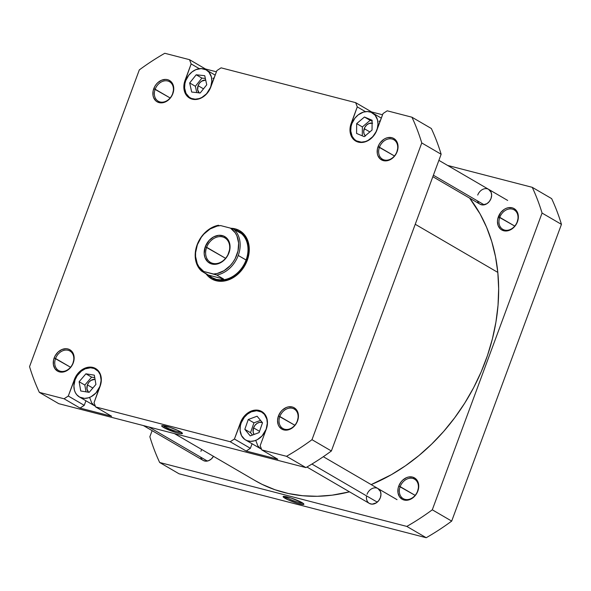 <?xml version="1.0" encoding="UTF-8"?>
<svg xmlns="http://www.w3.org/2000/svg" width="591" height="591" viewBox="0 0 591 591"><rect width="100%" height="100%" fill="white"/><g stroke="black" fill="none" stroke-linecap="round" stroke-linejoin="round"><path stroke-width="0.89" d="M200.903 451.302A8.584 6.767 120.2 0 1 201.767 449.507M367.048 494.275A8.584 6.767 120.2 0 1 376.644 488.018A8.584 6.767 120.2 0 1 380.338 497.718L380.959 494.527L380.478 491.572L377.885 488.506M417.593 491.143A11.266 8.88 -59.8 0 0 412.747 478.415A11.266 8.88 -59.8 0 0 400.151 486.629L398.748 486.083A12.337 9.729 120.2 0 1 412.54 477.085A12.337 9.729 120.2 0 1 417.852 491.025L417.593 491.143A11.266 8.88 120.2 0 1 403.195 498.619A11.266 8.88 120.2 0 1 400.151 486.629A11.266 8.88 120.2 0 1 414.542 479.153A11.266 8.88 120.2 0 1 417.593 491.143L418.753 486.452L418.059 482.19L417.135 480.394L415.879 478.902L412.54 477.085L408.566 477.011L406.519 477.646L402.715 480.128L401.097 481.887L398.748 486.083L398.105 488.373L398.002 492.872L399.464 496.721L402.279 499.321L404.059 500.023L408.034 500.097L412.053 498.412L413.885 496.979L415.503 495.228L417.852 491.025A12.337 9.729 120.2 0 1 404.059 500.023A12.337 9.729 120.2 0 1 398.748 486.083L415.133 495.361L400.151 486.629A11.266 8.88 -59.8 0 0 404.998 499.358A11.266 8.88 -59.8 0 0 417.593 491.143M477.727 195.074A8.584 6.767 120.2 0 1 487.324 188.817A8.584 6.767 120.2 0 1 491.018 198.51L491.638 195.325L491.158 192.363L488.565 189.305M517.206 221.861A11.266 8.88 -59.8 0 0 512.353 209.133A11.266 8.88 -59.8 0 0 499.757 217.348L498.361 216.801A12.337 9.729 120.2 0 1 512.153 207.803A12.337 9.729 120.2 0 1 517.465 221.743L517.206 221.861A11.266 8.88 120.2 0 1 502.808 229.338A11.266 8.88 120.2 0 1 499.757 217.348A11.266 8.88 120.2 0 1 514.155 209.871A11.266 8.88 120.2 0 1 517.206 221.861L518.359 217.163L518.211 214.954L516.748 211.105L513.934 208.505L512.153 207.803L508.179 207.729L506.132 208.364L504.153 209.413L500.71 212.597L497.711 219.084L497.459 221.381L498.154 225.636L500.333 228.924L501.885 230.039L505.615 231.007L509.693 230.18L511.666 229.131L515.116 225.947L517.465 221.743A12.337 9.729 120.2 0 1 503.665 230.741A12.337 9.729 120.2 0 1 498.361 216.801L514.746 226.08L499.757 217.348A11.266 8.88 -59.8 0 0 504.611 230.076A11.266 8.88 -59.8 0 0 517.206 221.861M284.699 496.41A9.995 1.33 -159.7 0 0 286.133 497.437L284.936 498.22A11.066 1.478 20.3 0 1 283.288 496.447A11.066 1.478 20.3 0 1 291.356 498.117A11.066 1.478 20.3 0 1 302.075 502.653L291.348 498.117L284.796 496.425L283.111 496.691L287.839 499.705L297.605 503.369L303.153 504.522L303.9 504.182L302.075 502.653A11.066 1.478 20.3 0 1 303.863 504.057A11.066 1.478 20.3 0 1 297.007 503.185A11.066 1.478 20.3 0 1 284.936 498.22L286.133 497.437A9.995 1.33 20.3 0 1 284.699 496.41M286.406 496.713L286.133 497.437L286.406 496.713M179.051 473.79L426.207 537.721A242.384 191.115 -59.8 0 0 451.687 521.099L561.45 224.366A242.384 191.115 -59.8 0 0 551.647 198.62L532.255 187.325A242.384 191.115 120.2 0 1 542.065 213.063L432.294 509.804A242.384 191.115 120.2 0 1 406.822 526.418L159.666 462.494A242.384 191.115 120.2 0 1 149.855 436.749L152.116 430.654L149.855 436.749A242.384 191.115 120.2 0 0 159.666 462.494L406.822 526.418L426.207 537.721L179.051 473.79L159.666 462.494L179.051 473.79M447.601 165.428L532.255 187.325L551.647 198.62A242.384 191.115 -59.8 0 1 561.45 224.366L451.687 521.099L432.294 509.804L542.065 213.063L561.45 224.366L542.065 213.063A242.384 191.115 120.2 0 0 532.255 187.325L447.601 165.428M480.18 204.279L482.773 204.951L486.984 203.651L489.378 201.435L491.018 198.51A8.584 6.767 120.2 0 1 484.022 204.855A8.584 6.767 120.2 0 1 477.476 200.903M369.501 503.488L372.094 504.16L376.304 502.852L378.705 500.636L380.338 497.718A8.584 6.767 120.2 0 1 371.429 504.108A8.584 6.767 120.2 0 1 366.59 495.915M203.356 460.515L205.949 461.187L208.786 460.611L211.438 458.889L213.491 456.267M432.294 509.804A242.384 191.115 120.2 0 1 406.822 526.418L426.207 537.721A242.384 191.115 -59.8 0 0 451.687 521.099L432.294 509.804M302.814 503.111A9.995 1.33 20.3 0 1 295.241 501.338A9.995 1.33 20.3 0 1 286.133 497.437A9.995 1.33 -159.7 0 0 295.241 501.338A9.995 1.33 -159.7 0 0 302.814 503.111M213.462 456.326A8.584 6.767 120.2 0 1 206.466 461.172A8.584 6.767 120.2 0 1 200.652 457.138M497.814 272.407L415.237 224.277L497.814 272.407L495.502 256.664L491.756 241.579L486.6 227.299L480.099 213.964L469.646 198.148A180.262 142.136 -59.8 0 1 497.814 272.407A180.262 142.136 -59.8 0 1 371.185 484.598L391.368 474.691L405.441 465.797L418.938 455.55L431.733 444.048L443.708 431.4L454.73 417.719L464.718 403.151L473.554 387.829L481.163 371.902L487.472 355.516L492.414 338.835L495.945 322.029L498.036 305.244L498.656 288.652L497.814 272.407M174.493 433.617L255.194 480.653A180.262 142.136 -59.8 0 0 349.503 491.83L332.12 495.177L317.278 496.285L302.718 495.738L288.571 493.551L274.978 489.74L262.064 484.339L255.046 480.564M376.895 130.116L376.807 130.064A16.097 12.692 120.2 0 1 356.247 140.747A16.097 12.692 120.2 0 1 351.889 123.622L351.047 126.6L350.751 131.054L352.17 136.366L354.467 139.432L356.491 140.887L361.352 142.143L365.341 141.559L367.979 140.451L372.729 136.735L376.208 131.52L377.294 128.587L377.981 124.095L377.494 119.847L375.1 115.171L371.074 112.268L367.343 111.544L363.354 112.127L358.227 114.861L354.955 118.141L351.889 123.622A16.097 12.692 120.2 0 1 372.456 112.94A16.097 12.692 120.2 0 1 376.807 130.064L376.895 130.116M210.758 87.15L210.669 87.099A16.097 12.692 120.2 0 1 190.103 97.781A16.097 12.692 120.2 0 1 185.744 80.649L184.909 83.627L184.606 88.081L186.025 93.393L189.297 97.256L191.477 98.446L195.207 99.177L199.204 98.586L201.834 97.478L206.591 93.77L210.669 87.099L211.837 81.122L211.349 76.874L208.963 72.198L206.067 69.827L201.206 68.571L195.887 69.642L192.082 71.888L188.81 75.168L185.744 80.649A16.097 12.692 120.2 0 1 206.311 69.967A16.097 12.692 120.2 0 1 210.669 87.099L210.758 87.15M100.078 386.351L99.99 386.3A16.097 12.692 120.2 0 1 79.423 396.982A16.097 12.692 120.2 0 1 75.072 379.85L73.897 385.827L74.385 390.075L75.345 392.594L76.771 394.751L79.667 397.122L84.535 398.378L88.524 397.787L91.154 396.687L95.912 392.971L99.99 386.3L101.157 380.331L100.256 374.775L98.283 371.399L94.257 368.503L90.526 367.772L85.207 368.843L81.41 371.096L77.214 375.647L75.072 379.85A16.097 12.692 120.2 0 1 95.631 369.168A16.097 12.692 120.2 0 1 99.99 386.3L100.078 386.351M79.423 396.982L95.107 406.12A16.097 12.692 -59.8 0 0 95.402 406.283L95.092 406.113M266.223 429.325L266.135 429.273A16.097 12.692 120.2 0 1 245.568 439.955A16.097 12.692 120.2 0 1 241.209 422.824L240.367 425.808L240.072 430.255L241.49 435.567L244.755 439.431L246.942 440.62L250.673 441.351L254.662 440.76L257.299 439.652L262.049 435.944L266.135 429.273L267.302 423.296L266.814 419.049L264.428 414.372L261.532 412.001L256.664 410.745L251.352 411.816L247.548 414.062L244.275 417.342L241.209 422.824A16.097 12.692 120.2 0 1 261.776 412.141A16.097 12.692 120.2 0 1 266.135 429.273L266.223 429.325M245.568 439.955L261.244 449.094A16.097 12.692 -59.8 0 0 261.54 449.256L261.237 449.086M297.288 421.028A11.266 8.88 -59.8 0 0 292.442 408.3A11.266 8.88 -59.8 0 0 279.839 416.515L278.442 415.968A12.337 9.729 120.2 0 1 292.235 406.97A12.337 9.729 120.2 0 1 297.546 420.91L297.288 421.028A11.266 8.88 120.2 0 1 282.89 428.505A11.266 8.88 120.2 0 1 279.839 416.515A11.266 8.88 120.2 0 1 294.237 409.038A11.266 8.88 120.2 0 1 297.288 421.028L298.44 416.337L298.292 414.121L296.83 410.28L294.022 407.672L292.235 406.97L288.26 406.896L286.214 407.531L282.409 410.014L280.791 411.772L278.442 415.968L277.541 420.548L278.235 424.803L279.159 426.606L281.966 429.206L285.697 430.174L287.728 429.982L291.747 428.298L293.579 426.865L295.197 425.114L297.546 420.91A12.337 9.729 120.2 0 1 283.754 429.908A12.337 9.729 120.2 0 1 278.442 415.968L294.828 425.247L279.839 416.515A11.266 8.88 -59.8 0 0 284.692 429.243A11.266 8.88 -59.8 0 0 297.288 421.028M72.996 363.014A11.266 8.88 -59.8 0 0 68.15 350.293A11.266 8.88 -59.8 0 0 55.554 358.508L54.15 357.961A12.337 9.729 120.2 0 1 67.943 348.963A12.337 9.729 120.2 0 1 73.254 362.904L72.996 363.014A11.266 8.88 120.2 0 1 58.598 370.498A11.266 8.88 120.2 0 1 55.554 358.508A11.266 8.88 120.2 0 1 69.945 351.024A11.266 8.88 120.2 0 1 72.996 363.014L74.156 358.323L73.461 354.068L72.538 352.266L69.731 349.665L67.943 348.963L66 348.697L61.922 349.517L58.117 352L55.162 355.767L54.15 357.961L53.508 360.244L53.404 364.75L54.867 368.592L57.682 371.2L59.462 371.902L61.405 372.16L65.483 371.34L69.287 368.858L70.905 367.1L73.254 362.904A12.337 9.729 120.2 0 1 59.462 371.902A12.337 9.729 120.2 0 1 54.15 357.961L70.536 367.24L55.554 358.508A11.266 8.88 -59.8 0 0 60.4 371.237A11.266 8.88 -59.8 0 0 72.996 363.014M172.609 93.733A11.266 8.88 -59.8 0 0 167.755 81.004A11.266 8.88 -59.8 0 0 155.16 89.226L153.763 88.672A12.337 9.729 120.2 0 1 167.556 79.674A12.337 9.729 120.2 0 1 172.868 93.614L172.609 93.733A11.266 8.88 120.2 0 1 158.211 101.216A11.266 8.88 120.2 0 1 155.16 89.226A11.266 8.88 120.2 0 1 169.558 81.743A11.266 8.88 120.2 0 1 172.609 93.733L173.761 89.042L173.614 86.825L172.151 82.984L169.336 80.376L167.556 79.674L165.613 79.416L161.535 80.236L157.731 82.718L156.113 84.476L154.768 86.485L153.113 90.962L153.01 95.461L153.557 97.508L155.736 100.795L157.287 101.911L161.018 102.878L165.096 102.058L168.9 99.576L171.855 95.808L172.868 93.614A12.337 9.729 120.2 0 1 159.068 102.612A12.337 9.729 120.2 0 1 153.763 88.672L170.149 97.958L155.16 89.226A11.266 8.88 -59.8 0 0 160.013 101.948A11.266 8.88 -59.8 0 0 172.609 93.733M396.901 151.747A11.266 8.88 -59.8 0 0 392.047 139.018A11.266 8.88 -59.8 0 0 379.452 147.233L378.055 146.686A12.337 9.729 120.2 0 1 391.848 137.688A12.337 9.729 120.2 0 1 397.159 151.628L396.901 151.747A11.266 8.88 120.2 0 1 382.503 159.223A11.266 8.88 120.2 0 1 379.452 147.233A11.266 8.88 120.2 0 1 393.85 139.757A11.266 8.88 120.2 0 1 396.901 151.747L398.053 147.048L397.906 144.839L396.443 140.99L393.628 138.39L391.848 137.688L387.866 137.614L385.827 138.25L383.847 139.299L380.405 142.483L379.06 144.5L377.405 148.969L377.302 153.475L377.848 155.522L380.028 158.809L383.36 160.626L387.341 160.7L389.388 160.065L391.36 159.016L394.81 155.832L397.159 151.628A12.337 9.729 120.2 0 1 383.36 160.626A12.337 9.729 120.2 0 1 378.055 146.686L394.441 155.965L379.452 147.233A11.266 8.88 -59.8 0 0 384.298 159.962A11.266 8.88 -59.8 0 0 396.901 151.747M230.926 228.274A27.895 22 120.2 0 1 247.252 260.38L246.994 260.498A26.824 21.15 -59.8 0 0 239.444 231.79M164.69 426.658A9.995 1.33 -159.7 0 0 173.791 430.558A9.995 1.33 -159.7 0 0 181.371 432.331A9.995 1.33 20.3 0 1 173.791 430.558A9.995 1.33 20.3 0 1 164.69 426.658L164.955 425.934L164.69 426.658A9.995 1.33 20.3 0 1 163.249 425.631A9.995 1.33 -159.7 0 0 164.69 426.658L163.493 427.441L164.69 426.658M180.624 431.873A11.066 1.478 20.3 0 1 182.412 433.277A11.066 1.478 20.3 0 1 175.557 432.405A11.066 1.478 20.3 0 1 163.493 427.441L176.155 432.59L180.772 433.676L182.449 433.402L177.728 430.396L169.905 427.337L162.407 425.579L161.838 425.668L161.89 426.303L163.493 427.441A11.066 1.478 20.3 0 1 161.838 425.668A11.066 1.478 20.3 0 1 169.905 427.337A11.066 1.478 20.3 0 1 180.624 431.873M239.732 231.953A26.824 21.15 120.2 0 1 246.994 260.498A26.824 21.15 120.2 0 1 212.716 278.302M253.554 427.869A7.513 5.925 120.2 0 1 262.308 422.499L259.53 422.343L257.085 423.37L254.987 425.306L253.554 427.869L259.53 431.349L253.554 427.869A7.513 5.925 120.2 0 0 254.078 434.459L253.103 431.999L253.554 427.869M88.62 392.276L86.958 389.026L87.416 384.896A7.513 5.925 120.2 0 1 95.04 379.282L90.948 380.397L88.849 382.34L87.416 384.896L92.831 388.051L87.416 384.896A7.513 5.925 120.2 0 0 88.598 392.254M199.3 93.068L197.638 89.825L198.096 85.695A7.513 5.925 120.2 0 1 205.698 80.073L201.627 81.196L199.522 83.132L198.096 85.695L203.503 88.842L198.096 85.695A7.513 5.925 120.2 0 0 199.071 92.846M365.231 135.834A7.513 5.925 120.2 0 1 364.233 128.661L369.84 131.926L364.233 128.661A7.513 5.925 120.2 0 1 372.094 123.076M382.569 114.787L371.621 111.95L371.879 112.63L371.621 111.95L382.569 114.787M379.038 121.266L380.375 120.926M216.432 71.814L205.483 68.984L205.742 69.657L205.483 68.984L216.432 71.814M212.893 78.3L214.23 77.953M85.931 400.772L84.247 405.337L80.044 408.078L111.61 416.241L95.646 406.94L94.035 402.693L100.987 383.16L101.127 377.088L99.155 371.909L97.456 369.9L92.964 367.454L87.601 367.351L84.845 368.208L79.711 371.554L75.729 376.63L68.283 396.036L64.079 398.777L39.353 392.38A242.384 191.115 120.2 0 1 29.55 366.634L139.313 69.901A242.384 191.115 120.2 0 1 164.793 53.279L189.519 59.676L191.137 63.917L184.178 83.457L184.037 89.529L184.776 92.285L187.709 96.717L192.201 99.162L197.564 99.266L202.986 96.99L205.454 95.062L209.436 89.987L216.882 70.58L221.086 67.839L355.656 102.649L357.274 106.89L350.323 126.43L350.182 132.495L352.155 137.681L355.945 141.19L358.345 142.136L360.968 142.49L366.464 141.382L371.591 138.035L375.58 132.96L383.027 113.553L387.223 110.812L411.949 117.21A242.384 191.115 120.2 0 1 421.76 142.948L311.989 439.689A242.384 191.115 120.2 0 1 286.517 456.304L261.791 449.914L260.173 445.666L266.26 429.214L267.472 423.045L266.534 417.305L265.293 414.875L261.503 411.366L259.102 410.42L253.738 410.324L250.983 411.173L245.856 414.52L241.874 419.595L234.42 439.01L230.224 441.743L95.646 406.94L230.224 441.743L246.188 451.051L277.755 459.214L261.791 449.914L286.517 456.304L305.902 467.607A242.384 191.115 -59.8 0 0 331.374 450.985L441.145 154.251A242.384 191.115 -59.8 0 0 431.334 128.506L411.949 117.21L431.334 128.506A242.384 191.115 -59.8 0 1 441.145 154.251L421.76 142.948L311.989 439.689L331.374 450.985L441.145 154.251L421.76 142.948A242.384 191.115 120.2 0 0 411.949 117.21L387.223 110.812L383.027 113.553L376.94 130.005A16.629 13.113 120.2 0 1 355.693 141.05A16.629 13.113 120.2 0 1 351.187 123.349L351.844 123.733L351.187 123.349L357.274 106.89L365.46 111.662L357.274 106.89L355.656 102.649L371.621 111.95L355.656 102.649L221.086 67.839L216.882 70.58L210.795 87.04A16.629 13.113 120.2 0 1 189.548 98.076A16.629 13.113 120.2 0 1 185.049 80.376L185.707 80.76L185.049 80.376L191.137 63.917L199.315 68.689L191.137 63.917L189.519 59.676L205.483 68.984L189.519 59.676L164.793 53.279A242.384 191.115 120.2 0 0 139.313 69.901L29.55 366.634A242.384 191.115 120.2 0 0 39.353 392.38L64.079 398.777L80.044 408.078L111.61 416.241L95.646 406.94L94.035 402.693L100.123 386.241A16.629 13.113 120.2 0 0 95.616 368.54A16.629 13.113 120.2 0 0 74.37 379.577L75.027 379.961L74.37 379.577L68.283 396.036L84.247 405.337L68.283 396.036L64.079 398.777L80.044 408.078L84.247 405.337L85.931 400.772M94.294 405.596L91.686 402.863L89.773 397.846M252.076 443.745L250.385 448.31L246.188 451.051L277.755 459.214L261.791 449.914L260.173 445.666L266.26 429.214A16.629 13.113 120.2 0 0 261.761 411.513A16.629 13.113 120.2 0 0 240.507 422.55L241.172 422.934L240.507 422.55L234.42 439.01L250.385 448.31L234.42 439.01L230.224 441.743L246.188 451.051L250.385 448.31L252.076 443.745M260.439 448.569L257.824 445.836L255.918 440.82M205.675 273.249L208.527 276.61L212.036 279.137L216.062 280.725L220.458 281.316L225.06 280.888L229.677 279.454L234.147 277.083L238.284 273.847L241.941 269.88L244.97 265.329L247.252 260.38L248.708 255.216L249.276 250.03L248.944 245.029L247.71 240.404L245.627 236.334L242.783 232.972L239.274 230.453L235.248 228.865L230.845 228.274M58.745 403.675L305.902 467.607L58.745 403.675L39.353 392.38L58.745 403.675M311.989 439.689A242.384 191.115 120.2 0 1 286.517 456.304L305.902 467.607A242.384 191.115 -59.8 0 0 331.374 450.985L311.989 439.689M212.435 278.132A26.824 21.15 -59.8 0 0 246.994 260.498L247.252 260.38A27.895 22 120.2 0 1 227.631 280.215A27.895 22 120.2 0 1 205.956 273.663M244.822 429.354L248.242 419.514L257.085 416.212L262.515 422.742L259.102 432.582L250.252 435.885L244.822 429.354L248.242 419.514L253.945 422.838L250.525 432.671L244.822 429.354L250.525 432.671L252.497 435.05L250.525 432.671L253.945 422.838L248.242 419.514L257.085 416.212L262.515 422.742L259.102 432.582L250.252 435.885L244.822 429.354M85.909 373.808L94.316 375.159L95.934 384.423L89.152 392.343L80.738 390.991L79.12 381.727L85.909 373.808L94.316 375.159L95.934 384.423L89.152 392.343L80.738 390.991L79.12 381.727L84.823 385.051L86.013 391.84L84.823 385.051L79.12 381.727L85.909 373.808L91.612 377.132L85.909 373.808M189.674 82.954L196.205 74.776L204.737 75.692L206.739 84.786L200.209 92.964L191.683 92.048L189.674 82.954L196.205 74.776L201.908 78.101L195.377 86.279L189.674 82.954L195.377 86.279L196.773 92.595L195.377 86.279L201.908 78.101L196.205 74.776L204.737 75.692L206.739 84.786L200.209 92.964L191.683 92.048L189.674 82.954M356.668 123.615L364.44 117.018L372.123 120.246L372.027 130.072L364.255 136.669L356.58 133.44L356.668 123.615L364.44 117.018L370.143 120.342L362.372 126.939L356.668 123.615L362.372 126.939L362.29 135.841L362.372 126.939L370.143 120.342L364.44 117.018L372.123 120.246L372.027 130.072L364.255 136.669L356.58 133.44L356.668 123.615M260.542 420.371L253.945 422.838L260.542 420.371M94.752 377.634L91.612 377.132L84.823 385.051L91.612 377.132L94.752 377.634M205.35 78.47L201.908 78.101L205.35 78.47M372.116 121.17L370.143 120.342L372.116 121.17M365.437 136.041L364.115 134.039L363.687 131.446L364.854 127.331L366.649 125.041L368.969 123.526L372.633 123.187M212.428 277.807L201.59 271.114L203.696 271.476A25.487 20.094 120.2 0 1 197.372 244.704L197.113 244.822A26.558 20.936 -59.8 0 0 201.59 271.114L203.696 271.476L198.938 266.8L197.268 263.734L195.577 256.56L195.599 252.653L197.372 244.704L201.272 237.309L203.895 234.073L210.137 228.953L217.126 226.087L220.665 225.599L230.505 228.141L235.262 232.824L236.932 235.89L238.624 243.056L238.003 250.953L235.122 258.732L232.928 262.308L230.305 265.544L224.07 270.663L217.074 273.537L213.536 274.017L203.696 271.476L216.779 275.044L223.62 279.033L220.155 279.809L216.38 279.395A26.558 20.936 -59.8 0 0 246.07 260.025L238.232 255.46A26.558 20.936 120.2 0 1 216.779 275.044L223.62 279.033L208.431 275.103L201.59 271.114A26.558 20.936 120.2 0 1 197.113 244.822A26.558 20.936 120.2 0 1 218.567 225.237A26.558 20.936 -59.8 0 0 197.113 244.822L197.372 244.704A25.487 20.094 120.2 0 1 220.665 225.599L230.505 228.141A25.487 20.094 120.2 0 1 236.828 254.913A25.487 20.094 120.2 0 1 213.536 274.017L216.779 275.044A26.558 20.936 -59.8 0 0 238.232 255.46L246.425 260.166A26.824 21.15 -59.8 0 0 234.989 229.892A26.824 21.15 120.2 0 1 239.163 231.62A26.824 21.15 120.2 0 1 246.425 260.166L246.07 260.025A26.558 20.936 120.2 0 1 216.38 279.395L212.428 277.807L208.431 275.103L223.62 279.033L220.155 279.809L216.38 279.395A26.558 20.936 120.2 0 1 211.984 277.563A26.558 20.936 -59.8 0 0 212.139 277.652A26.558 20.936 -59.8 0 0 216.38 279.395L212.139 277.652M238.698 231.657A26.558 20.936 120.2 0 1 246.07 260.025A26.558 20.936 -59.8 0 0 238.882 231.768A26.558 20.936 -59.8 0 0 238.698 231.657M206.665 247.297A14.214 11.207 -59.8 0 0 212.782 263.357A14.214 11.207 -59.8 0 0 228.68 252.985L228.939 252.874A15.292 12.056 120.2 0 1 211.844 264.022A15.292 12.056 120.2 0 1 205.262 246.75L225.577 258.311L206.665 247.297A14.214 11.207 120.2 0 1 224.831 237.855A14.214 11.207 120.2 0 1 228.68 252.985A14.214 11.207 120.2 0 1 210.514 262.426A14.214 11.207 120.2 0 1 206.665 247.297L205.262 246.75L204.183 253.805L205.011 257.691L207.714 261.769L210.706 263.652L214.252 264.347L218.042 263.785L221.758 262.02L225.06 259.205L227.683 255.585L229.958 248.612L229.862 244.46L228.673 240.766L226.486 237.848L223.494 235.964L218.7 235.321L213.654 236.88L209.14 240.411L205.262 246.75A15.292 12.056 120.2 0 1 222.356 235.595A15.292 12.056 120.2 0 1 228.939 252.874L228.68 252.985A14.214 11.207 -59.8 0 0 222.563 236.925A14.214 11.207 -59.8 0 0 206.665 247.297M238.092 231.317L235.809 230.364L240.596 233.157L233.748 229.168L230.505 228.141L233.748 229.168A26.558 20.936 120.2 0 1 238.232 255.46A26.558 20.936 -59.8 0 0 233.748 229.168L240.596 233.157L238.882 231.768M208.756 275.362A26.824 21.15 -59.8 0 0 246.425 260.166A26.824 21.15 120.2 0 1 212.147 277.969A26.824 21.15 120.2 0 1 208.756 275.362M484.192 204.818L433.388 175.217L484.192 204.818M311.922 464.053L377.265 502.136L311.922 464.053M207.367 461.054L148.962 427.012L207.367 461.054M358.811 142.246L356.255 140.754M192.673 99.273L190.11 97.781M264.347 413.641L261.776 412.141M98.202 370.668L95.631 369.168M215.198 75.146L206.311 69.967M381.335 118.119L372.456 112.94M432.841 176.694L480.062 204.213M438.884 160.346L507.676 200.445M323.321 456.703L397.004 499.646M306.921 467.016L369.382 503.421M143.399 425.572L203.238 460.448"/></g></svg>
